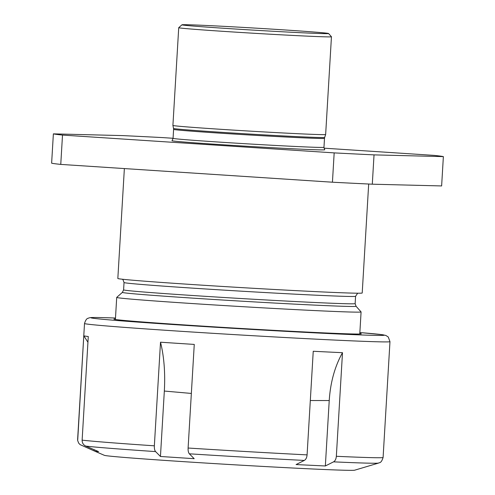 <?xml version="1.0" encoding="UTF-8"?>
<svg xmlns="http://www.w3.org/2000/svg" width="495" height="495" viewBox="0 0 495 495"><rect width="100%" height="100%" fill="white"/><g stroke="black" fill="none" stroke-linecap="round" stroke-linejoin="round"><path stroke-width="0.74" d="M374.034 154.879L443.371 156.618L441.627 185.941L372.296 184.196L374.034 154.879A195.847 2.834 -176.6 0 1 334.175 152.887L332.436 182.21L60.761 164.402A195.847 2.834 -176.6 0 1 51.629 163.177L53.373 133.86L122.704 135.599A195.847 2.834 -176.6 0 1 162.564 137.591L173.071 138.278M324.015 148.172L434.239 155.399A195.847 2.834 -176.6 0 1 443.371 156.618M60.761 164.402L62.506 135.079A195.847 2.834 -176.6 0 1 53.373 133.86M62.506 135.079L334.175 152.887M324.726 149.762A76.49 1.108 -176.6 0 1 248.304 146.341A76.49 1.108 -176.6 0 1 172.019 140.685L173.064 138.34A75.587 1.095 -176.6 0 0 248.447 143.915A75.587 1.095 -176.6 0 0 323.965 147.306L324.726 149.762M124.369 168.566L117.835 278.481A122.401 1.77 3.4 0 0 215.665 286.03A122.401 1.77 3.4 0 0 352.539 293.114A122.401 1.77 3.4 0 0 362.21 292.997L368.682 184.029M372.296 184.196A195.847 2.834 -176.6 0 1 332.436 182.21M351.413 312.048A122.401 1.77 -176.6 0 1 214.539 304.969A122.401 1.77 -176.6 0 1 116.709 297.415A122.401 1.77 -176.6 0 1 116.727 297.39L122.383 292.372A117.049 1.695 3.4 0 0 215.09 299.562A117.049 1.695 3.4 0 0 346.809 306.386A117.049 1.695 3.4 0 0 356.054 306.25L361.072 311.906A122.401 1.77 -176.6 0 1 361.084 311.937A122.401 1.77 -176.6 0 1 351.413 312.048M322.777 33.598A73.439 1.064 3.4 0 0 328.575 33.511A73.439 1.064 3.4 0 0 255.327 28.11A73.439 1.064 3.4 0 0 181.962 24.799A73.439 1.064 3.4 0 0 240.131 29.316A73.439 1.064 3.4 0 0 322.777 33.598M325.407 36.834A76.502 1.108 -176.6 0 1 239.858 32.41A76.502 1.108 -176.6 0 1 178.72 27.689A76.502 1.108 -176.6 0 1 178.726 27.677L172.91 125.427A76.502 1.108 -176.6 0 1 172.91 125.427A76.502 1.108 -176.6 0 0 234.197 130.16A76.502 1.108 -176.6 0 0 319.597 134.578A76.502 1.108 -176.6 0 0 325.642 134.51A76.502 1.108 -176.6 0 1 325.642 134.51L331.452 36.766A76.502 1.108 -176.6 0 1 325.407 36.834M328.575 33.511L331.446 36.748A76.502 1.108 -176.6 0 1 331.452 36.766M359.809 333.444A123.936 1.794 -176.6 0 1 361.307 333.84A123.936 1.794 -176.6 0 1 237.495 328.259A123.936 1.794 -176.6 0 1 113.9 319.145A123.936 1.794 -176.6 0 1 115.434 318.929M333.562 461.847C335.164 460.907 336.086 459.057 336.34 456.297L342.497 352.688A153.005 2.215 -176.6 0 1 313.242 351.264L307.086 454.88C306.838 457.634 305.91 459.484 304.307 460.43L296.084 464.564L325.345 465.981L333.562 461.847A148.976 2.153 -176.6 0 0 378.607 463.06L354.649 470.2A125.464 1.813 -176.6 0 1 344.836 470.25A125.464 1.813 -176.6 0 1 206.984 463.141A125.464 1.813 -176.6 0 1 104.365 455.326L94.941 451.254L98.592 451.619L85.802 446.106C83.333 444.906 82.108 442.914 82.127 440.135L88.277 336.52A153.005 2.215 -176.6 0 1 83.791 335.746L77.684 440.606L78.724 443.211L80.153 444.665L94.941 451.254M189.344 453.81C188.416 452.721 188.001 450.79 188.106 448.031L194.263 344.415A153.005 2.215 -176.6 0 1 160.51 342.2L154.353 445.816C154.248 448.581 154.657 450.506 155.591 451.595L160.448 456.483L194.201 458.692L189.344 453.81A148.976 2.153 -176.6 0 0 304.307 460.43M191.348 393.438L164.334 391.05L160.448 456.483M164.334 391.05C165.342 372.859 164.068 356.573 160.51 342.2M94.161 449.707L94.1 450.821M87.937 342.255L83.791 335.74M342.497 352.688C334.837 366.405 330.413 382.363 329.231 400.548L325.345 465.981M355.144 303.621A115.978 1.677 -176.6 0 1 239.271 298.417A115.978 1.677 -176.6 0 1 123.595 289.866L124.035 282.527A115.978 1.677 3.4 0 0 239.704 291.079A115.978 1.677 3.4 0 0 355.577 296.282L355.144 303.621L356.054 306.25M173.528 128.434L173.597 129.387A75.587 1.095 3.4 0 0 248.979 134.962A75.587 1.095 3.4 0 0 324.497 138.352L324.677 137.412A75.71 1.095 -176.6 0 1 249.041 134.015A75.71 1.095 -176.6 0 1 173.528 128.434L172.91 125.433M188.106 448.031A153.005 2.215 3.4 0 0 307.086 454.88M336.34 456.297A153.005 2.215 3.4 0 0 383.093 457.479C381.119 463.889 379.114 462.355 378.607 463.06M383.093 457.479L389.973 341.649A153.005 2.215 -176.6 0 1 343.227 340.467A153.005 2.215 -176.6 0 1 177.427 331.062A153.005 2.215 -176.6 0 1 84.509 323.501L77.628 439.331A153.005 2.215 3.4 0 0 77.628 439.343L77.684 440.6M84.509 323.501C86.52 317.035 88.562 318.638 88.741 318L89.669 317.753C90.399 317.666 89.706 317.338 102.378 317.604L115.49 318.031A146.885 2.122 3.4 0 0 102.589 317.617A146.885 2.122 3.4 0 0 251.095 329.385A146.885 2.122 3.4 0 0 359.859 332.553L381.936 334.645L385.853 335.443L388.266 337.008L389.973 341.649M82.127 440.135A153.005 2.215 3.4 0 0 154.353 445.816M155.591 451.595A148.976 2.153 -176.6 0 1 85.802 446.106M329.231 400.548L310.315 400.517M122.383 292.372L123.595 289.866M124.035 282.527L123.026 279.793L122.321 279.223M357.668 293.207L355.577 296.282M116.709 297.415L115.403 319.485M361.084 311.937L359.772 334.007M181.962 24.799L178.726 27.677M324.677 137.412L325.642 134.51M173.597 129.387L173.064 138.34M324.497 138.352L323.965 147.306"/></g></svg>
